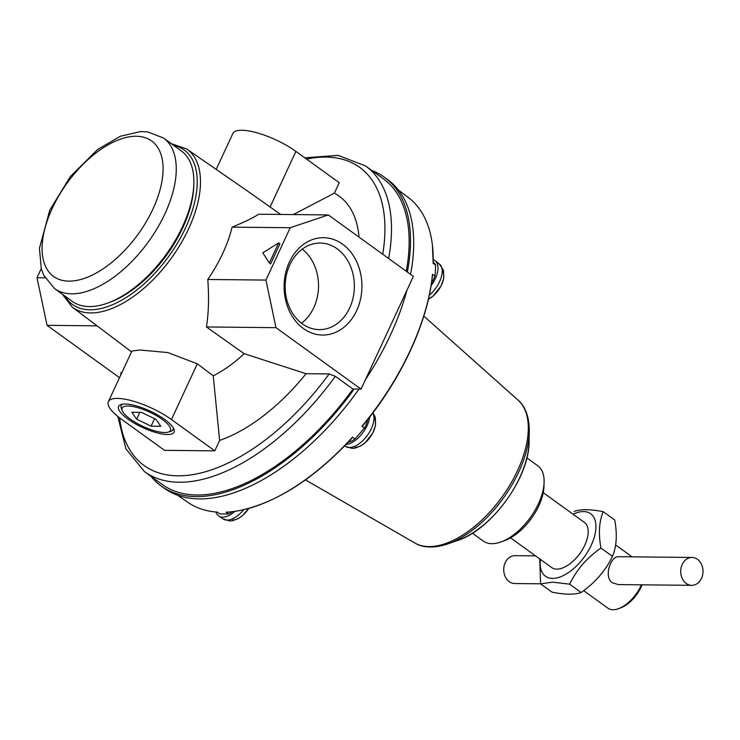 <?xml version="1.0" encoding="UTF-8"?>
<svg xmlns="http://www.w3.org/2000/svg" width="740" height="740" viewBox="0 0 740 740"><rect width="100%" height="100%" fill="white"/><g stroke="black" fill="none" stroke-linecap="round" stroke-linejoin="round"><path stroke-width="1.11" d="M164.687 419.46A30.571 9.037 -155.1 0 0 121.129 404.503A30.571 9.037 -155.1 0 0 142.515 427.48A30.571 9.037 -155.1 0 0 173.863 428.978A30.571 9.037 -155.1 0 0 164.687 419.46M122.359 410.839A26.594 7.863 -155.1 0 0 143.005 426.407A26.594 7.863 -155.1 0 0 168.23 432.132A26.594 7.863 -155.1 0 0 162.291 419.441A26.594 7.863 -155.1 0 0 134.292 406.806A26.594 7.863 -155.1 0 0 122.359 410.839L121.369 408.48A28.582 8.455 24.9 0 1 122.498 404.188M173.215 427.729A28.582 8.455 24.9 0 1 170.662 431.365L168.23 432.132M356.643 310.671A48.683 38.915 90.6 0 0 323.158 237.688A48.683 38.915 90.6 0 0 289.238 310.754A48.683 38.915 90.6 0 0 356.643 310.671M349.668 307.942A43.281 34.595 90.6 0 0 320.207 243.053A43.281 34.595 90.6 0 0 285.168 285.982A43.281 34.595 90.6 0 0 319.329 329.624A43.281 34.595 90.6 0 0 349.668 307.942M641.386 584.822A27.88 14.587 125.9 0 1 618.585 608.65A27.88 14.587 125.9 0 1 613.007 609.723A27.88 14.587 125.9 0 1 607.891 608.169L583.638 590.64M692.002 557.451L618.575 556.711C610.99 555.759 603.359 576.543 612.258 582.722L618.298 584.591L691.715 585.331A13.94 11.146 -89.4 0 1 686.248 583.471A13.94 11.146 -89.4 0 1 682.225 564.435A13.94 11.146 -89.4 0 1 692.002 557.451A13.94 11.146 -89.4 0 1 703 571.511A13.94 11.146 -89.4 0 1 691.715 585.331M543.234 492.655L584.378 522.385A27.88 14.587 125.9 0 1 582.565 549.404A27.88 14.587 125.9 0 1 556.841 569.134A27.88 14.587 125.9 0 1 551.726 567.58L510.582 537.851M293.318 214.572L334.397 193.14A148.685 77.774 125.9 0 1 359.039 237.133M213.24 375.818A100.011 52.309 -54.1 0 0 244.126 353.674L306.055 373.7A148.685 77.774 125.9 0 1 219.623 440.411L213.24 375.818L197.312 363.793L171.44 419.534L214.776 450.845L219.623 440.411M244.126 353.674L206.423 326.95C208.671 312.9 209.115 297.082 207.774 279.479A98.466 51.504 125.9 0 0 232.073 227.143C243.793 222.37 252.692 218.069 258.75 214.221L328.31 214.933L413.373 276.39L361.046 389.129L275.983 327.663L265.928 280.072L290.219 227.726L328.31 214.933M306.055 373.7L329.134 373.94A184.001 96.246 125.9 0 1 119.584 417.832M361.046 389.129L352.98 389.046L335.322 376.29L329.134 373.94M206.423 326.95L275.983 327.663M119.519 377.696L47.055 325.332L97.042 325.841M207.774 279.479L265.928 280.072M269.332 263.005L270.609 263.94L279.961 243.802L278.675 242.877L262.829 252.83L269.332 263.005L278.675 242.877M232.073 227.143L290.219 227.726M131.877 351.047L139.897 350.002L167.86 352.573L197.312 363.793M214.776 450.845L164.521 450.336L121.194 419.025A41.819 12.367 24.9 0 1 108.382 401.672A41.819 12.367 24.9 0 1 132.858 401.034A41.819 12.367 24.9 0 1 171.44 419.534M280.617 214.443L248.797 191.956M334.397 193.14L339.244 182.706L295.907 151.395L270.035 207.135M216.2 169.404L232.85 133.533A41.819 12.367 24.9 0 1 257.317 132.895A41.819 12.367 24.9 0 1 295.907 151.395M388.639 258.519A188.644 98.679 125.9 0 0 365.579 165.936L383.237 178.692A188.644 98.679 125.9 0 1 406.288 271.275M352.98 389.046A188.644 98.679 125.9 0 1 162.254 484.497L144.605 471.741L125.948 448.958L117.771 416.407M371.98 170.561A190.504 99.65 125.9 0 1 384.319 177.184A190.504 99.65 125.9 0 1 407.351 272.043M354.164 389.055A190.504 99.65 125.9 0 1 161.172 486.004A190.504 99.65 125.9 0 1 151.006 476.366M432.391 245.005L433.178 263.394A188.108 98.392 -54.1 0 0 432.391 245.005A188.108 98.392 -54.1 0 0 408.249 197.441L398.379 190.004M177.748 495.328L187.914 502.358A188.108 98.392 -54.1 0 0 217.273 512.108L219.678 513.847A188.043 98.365 -54.1 0 0 228.586 513.939A19.749 10.332 -54.1 0 0 232.425 511.673M228.586 513.939L225.968 512.2A188.108 98.392 -54.1 0 0 240.657 510.35A188.108 98.392 -54.1 0 0 352.536 437.118L351.149 439.042C314.482 478.28 277.657 502.053 240.657 510.35M361.925 426.305A188.108 98.392 -54.1 0 0 432.493 274.29L432.401 275.724C427.84 321.863 401.561 378.714 363.969 424.251L361.925 426.305L364.506 427.942A19.749 10.332 -54.1 0 0 367.752 419.562M348.078 442.326A19.749 10.332 -54.1 0 0 354.886 439.014L352.536 437.118M433.178 263.394L435.629 265.087A19.749 10.332 -54.1 0 0 433.631 262.496L433.233 262.21M431.485 283.022A19.749 10.332 -54.1 0 0 434.917 276.251L432.493 274.29M354.886 439.014A188.043 98.365 -54.1 0 0 364.506 427.942M434.917 276.251A188.043 98.365 -54.1 0 0 435.629 265.087M384.319 177.184L387.529 179.506A190.504 99.65 125.9 0 1 410.561 274.364M406.88 290.385A190.504 99.65 125.9 0 1 365.43 379.685M358.993 389.101A190.504 99.65 125.9 0 1 164.382 488.326L161.172 486.004M47.055 325.332L37 277.74L45.048 277.824M37 277.74L41.255 268.583M163.475 137.982L181.124 150.738A92.925 48.609 125.9 0 1 193.852 184.066L193.778 186.276A90.604 47.397 125.9 0 1 109.983 302.244L107.91 303.002A92.925 48.609 125.9 0 1 89.318 306.582A92.925 48.609 125.9 0 1 72.27 301.384L54.621 288.628L43.752 275.326L41.283 268.685L39.442 248.316L49.737 210.243L70.374 176.518L97.819 149.36L120.361 136.262L140.48 131.581L147.556 131.868L163.475 137.982A92.925 48.609 125.9 0 1 157.417 228.059A92.925 48.609 125.9 0 1 71.669 293.826A92.925 48.609 125.9 0 1 54.621 288.628M193.852 184.066A92.925 48.609 125.9 0 1 107.91 303.002M526.843 457.884L537.74 465.756A46.463 24.309 125.9 0 1 544.104 482.424A46.463 24.309 125.9 0 1 501.137 541.893A46.463 24.309 125.9 0 1 491.841 543.678A46.463 24.309 125.9 0 1 483.312 541.079L472.416 533.207M544.104 482.424L543.974 486.485A42.189 22.07 125.9 0 1 504.948 540.487L501.137 541.893M573.084 514.217A38.563 20.174 125.9 0 1 593.887 538.433A38.563 20.174 125.9 0 1 552.54 578.403A38.563 20.174 125.9 0 1 540.422 559.412M539.719 558.904L540.598 583.869L552.53 582.158L569.615 584.165C576.645 569.717 587.088 557.683 600.945 548.081C598.327 533.531 599.095 521.404 603.257 511.691C590.196 509.148 580.53 509.055 574.24 511.405M569.615 584.165L581.122 592.481C574.832 594.831 565.166 594.729 552.105 592.185L540.598 583.869M600.945 548.081L612.442 556.388C605.413 570.845 594.969 582.87 581.122 592.481M603.257 511.691L614.755 520.007C617.373 534.558 616.605 546.684 612.442 556.388M642.07 584.831A25.558 13.366 125.9 0 1 620.657 607.891L618.585 608.65M540.588 583.795L514.716 583.536A13.94 11.146 -89.4 0 1 509.25 581.677A13.94 11.146 -89.4 0 1 505.226 562.64A13.94 11.146 -89.4 0 1 515.003 555.657L535.51 555.87M433.252 259.731A22.07 11.544 125.9 0 1 435.185 260.757A22.07 11.544 125.9 0 1 431.059 285.751M369.667 417.11A22.07 11.544 125.9 0 1 345.969 444.536M234.941 511.349A22.07 11.544 125.9 0 1 222.62 517.158A22.07 11.544 125.9 0 1 218.772 516.058A22.07 11.544 125.9 0 1 215.988 512.015M301.476 323.177A43.281 34.595 90.6 0 0 313.825 307.581A43.281 34.595 90.6 0 0 302.225 249.13M131.85 412.273L141.525 412.365L155.992 419.377L160.784 426.286L151.108 426.185L136.65 419.182L131.85 412.273M154.586 418.692L151.108 426.185M139.814 412.346L136.65 419.182M306.573 159.1A184.001 96.246 125.9 0 1 382.737 254.255M335.322 376.29A188.644 98.679 125.9 0 1 144.605 471.741M423.807 316.1L518.093 400.164A88.245 46.157 125.9 0 1 501.887 497.169A88.245 46.157 125.9 0 1 414.872 543.012L305.463 479.89M518.093 400.164C523.319 404.475 529.368 413.864 529.285 431.42A86.932 45.473 125.9 0 1 448.061 543.826C431.42 549.413 420.598 546.62 414.872 543.012M529.285 431.42L529.072 441.854A76.174 39.849 125.9 0 1 457.894 540.348L448.061 543.826M171.292 143.634L186.61 148.925A97.615 51.06 125.9 0 1 180.958 243.414A97.615 51.06 125.9 0 1 90.622 312.946A97.615 51.06 125.9 0 1 72.27 307.156L131.517 351.842M173.789 145.438A95.293 49.848 125.9 0 1 182.928 233.211A95.293 49.848 125.9 0 1 89.975 309.792A95.293 49.848 125.9 0 1 64.935 296.083M68.987 281.135A83.639 43.752 125.9 0 1 75.924 171.995A83.639 43.752 125.9 0 1 162.967 172.873A83.639 43.752 125.9 0 1 68.987 281.135M435.185 260.757L439.403 264.078A21.849 11.433 125.9 0 1 429.274 295.288M442.206 271.016A18.028 9.426 125.9 0 1 441.271 285.446A18.028 9.426 125.9 0 1 428.432 299.099M372.831 412.985A21.849 11.433 125.9 0 1 368.168 434.269A21.849 11.433 125.9 0 1 349.4 447.524A21.849 11.433 125.9 0 1 345.599 446.442L344.701 445.85M373.987 417.961A18.028 9.426 125.9 0 1 371.258 435.592A18.028 9.426 125.9 0 1 355.256 447.33M243.701 509.694A21.849 11.433 125.9 0 1 227.051 520.1A21.849 11.433 125.9 0 1 223.24 519.018L218.772 516.058M248.751 508.417A18.028 9.426 125.9 0 1 232.897 519.905M615.643 544.973L632.071 556.85M131.887 351.047L108.382 401.672M365.579 165.936L338.152 155.381L304.769 157.796M120.5 375.569L121.138 372.331M529.072 441.854C529.377 477.43 491.776 529.47 457.894 540.348M186.61 148.925L248.807 191.956M72.27 307.156L62.438 294.279M439.403 264.078L443.556 270.498L443.676 278.619L441.04 285.945L433.483 295.704L428.386 299.293M345.599 446.442L352.138 448.394L355.024 448.116L360.584 446.026L365.273 442.659L372.831 432.891L375.467 425.574L375.346 417.453L372.979 412.791M223.24 519.018L229.779 520.969L232.674 520.701L238.234 518.601L242.914 515.234L248.76 508.408"/></g></svg>
